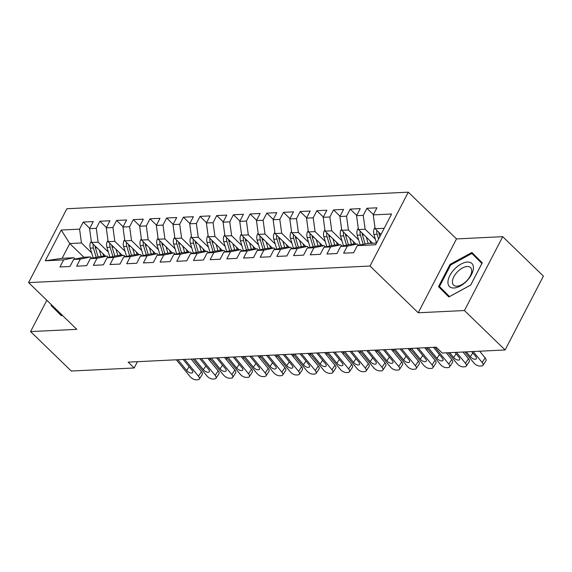 <?xml version="1.0" encoding="UTF-8"?>
<svg xmlns="http://www.w3.org/2000/svg" width="572" height="572" viewBox="0 0 572 572"><rect width="100%" height="100%" fill="white"/><g stroke="black" fill="none" stroke-linecap="round" stroke-linejoin="round"><path stroke-width="0.86" d="M408.286 192.171L66.881 208.744L28.6 282.604L370.005 266.03L408.286 192.171L456.499 238.917L418.218 312.777L464.435 310.532L502.724 236.672L456.499 238.917M502.724 236.672L543.4 276.112L505.119 349.971L464.435 310.532M83.92 257.257L69.777 243.543L61.218 230.037L45.281 260.782L63.635 259.888L59.96 266.974L69.977 266.488L73.645 259.402L80.323 259.08L76.648 266.166L86.665 265.68L90.333 258.594L97.011 258.265L93.336 265.351L103.346 264.872L107.021 257.779L113.699 257.457L110.024 264.543L120.034 264.057L123.709 256.971L130.38 256.649L126.712 263.735L136.722 263.249L140.397 256.163L147.068 255.841L143.393 262.927L153.41 262.441L157.078 255.355L163.756 255.026L160.081 262.112L170.091 261.626L173.766 254.54L180.445 254.218L176.769 261.304L186.779 260.818L190.455 253.732L197.125 253.41L193.458 260.496L203.468 260.01L207.143 252.924L213.814 252.595L210.138 259.688L220.156 259.202L223.824 252.109L230.502 251.787L226.827 258.873L236.837 258.387L240.512 251.301L247.19 250.979L243.515 258.065L253.525 257.579L257.2 250.493L263.871 250.171L260.203 257.257L270.213 256.771L273.888 249.685L280.559 249.356L276.884 256.442L286.901 255.956L290.569 248.87L297.247 248.548L293.572 255.634L303.589 255.148L307.257 248.062L313.935 247.74L310.26 254.826L320.27 254.34L323.945 247.254L330.623 246.925L326.948 254.018L336.958 253.532L340.633 246.439L347.304 246.117L343.636 253.203L353.646 252.717L357.321 245.631L375.675 244.744L391.606 214L373.251 214.893L376.927 207.808L366.917 208.294L363.241 215.379L356.563 215.701L360.238 208.616L350.228 209.102L346.553 216.187L339.882 216.509L343.55 209.423L333.54 209.91L329.865 216.995L323.194 217.324L326.869 210.231L316.852 210.718L313.184 217.81L306.506 218.132L310.181 211.047L300.171 211.533L296.496 218.618L289.818 218.94L293.493 211.855L283.483 212.341L279.808 219.426L273.137 219.748L276.805 212.662L266.795 213.149L263.12 220.234L256.449 220.563L260.124 213.478L250.107 213.964L246.439 221.049L239.761 221.371L243.436 214.285L233.426 214.772L229.751 221.857L223.073 222.179L226.748 215.093L216.738 215.58L213.063 222.665L206.385 222.994L210.06 215.901L200.05 216.388L196.375 223.48L189.704 223.802L193.372 216.716L183.362 217.203L179.687 224.288L173.016 224.61L176.691 217.524L166.674 218.011L163.006 225.096L156.328 225.418L160.003 218.332L149.993 218.819L146.318 225.904L139.639 226.233L143.315 219.147L133.305 219.634L129.63 226.719L122.959 227.041L126.626 219.955L116.616 220.442L112.941 227.527L106.27 227.849L109.946 220.763L99.928 221.25L96.26 228.335L89.582 228.664L93.257 221.571L83.247 222.058L89.74 228.357M61.218 230.037L79.572 229.143L83.247 222.058M505.119 349.971L442.206 353.024L436.179 347.183L128.149 362.133L134.177 367.975L137.437 361.683M105.613 256.199L91.47 242.485L98.148 242.163L108.358 252.066M89.582 228.664L91.47 242.485M96.26 228.335L98.148 242.163M45.281 260.782L62.119 258.315L73.802 257.743L75.175 259.08M63.635 259.888L73.802 257.743M122.301 255.391L108.158 241.677L114.829 241.355L125.046 251.258M106.27 227.849L108.158 241.677M112.941 227.527L114.829 241.355M73.645 259.402L83.812 257.257L90.49 256.935L91.863 258.272M80.323 259.08L90.49 256.935M138.989 254.583L124.846 240.869L131.517 240.547L141.734 250.443M122.959 227.041L124.846 240.869M129.63 226.719L131.517 240.547M90.333 258.594L100.5 256.449L107.171 256.127L108.551 257.457M97.011 258.265L107.171 256.127M155.677 253.775L141.527 240.061L148.205 239.732L158.415 249.635M139.639 226.233L141.527 240.061M146.318 225.904L148.205 239.732M107.021 257.779L117.189 255.641L123.859 255.319L125.239 256.649M113.699 257.457L123.859 255.319M172.358 252.96L158.215 239.246L164.893 238.924L175.103 248.827M156.328 225.418L158.215 239.246M163.006 225.096L164.893 238.924M123.709 256.971L133.877 254.833L140.548 254.504L141.92 255.841M130.38 256.649L140.548 254.504M189.046 252.152L174.903 238.438L181.574 238.116L191.792 248.019M173.016 224.61L174.903 238.438M179.687 224.288L181.574 238.116M140.397 256.163L150.558 254.018L157.236 253.696L158.608 255.026M147.068 255.841L157.236 253.696M205.734 251.344L191.591 237.63L198.262 237.301L208.48 247.204M189.704 223.802L191.591 237.63M196.375 223.48L198.262 237.301M157.078 255.355L167.246 253.21L173.924 252.888L175.297 254.218M163.756 255.026L173.924 252.888M222.422 250.529L208.272 236.815L214.95 236.493L225.161 246.396M206.385 222.994L208.272 236.815M213.063 222.665L214.95 236.493M173.766 254.54L183.934 252.402L190.605 252.073L191.985 253.41M180.445 254.218L190.605 252.073M239.11 249.721L224.96 236.007L231.639 235.685L241.849 245.588M223.073 222.179L224.96 236.007M229.751 221.857L231.639 235.685M190.455 253.732L200.622 251.587L207.293 251.265L208.673 252.602M197.125 253.41L207.293 251.265M255.791 248.913L241.649 235.199L248.327 234.877L258.537 244.773M239.761 221.371L241.649 235.199M246.439 221.049L248.327 234.877M207.143 252.924L217.303 250.779L223.981 250.457L225.354 251.787M213.814 252.595L223.981 250.457M272.479 248.105L258.337 234.391L265.008 234.062L275.225 243.965M256.449 220.563L258.337 234.391M263.12 220.234L265.008 234.062M223.824 252.109L233.991 249.971L240.669 249.649L242.042 250.979M230.502 251.787L240.669 249.649M289.167 247.29L275.025 233.576L281.696 233.254L291.906 243.157M273.137 219.748L275.025 233.576M279.808 219.426L281.696 233.254M240.512 251.301L250.679 249.163L257.35 248.834L258.73 250.171M247.19 250.979L257.35 248.834M305.856 246.482L291.706 232.768L298.384 232.447L308.594 242.349M289.818 218.94L291.706 232.768M296.496 218.618L298.384 232.447M257.2 250.493L267.367 248.348L274.038 248.026L275.418 249.363M263.871 250.171L274.038 248.026M322.536 245.674L308.394 231.96L315.072 231.631L325.282 241.534M306.506 218.132L308.394 231.96M313.184 217.81L315.072 231.631M273.888 249.685L284.048 247.54L290.726 247.218L292.099 248.548M280.559 249.356L290.726 247.218M339.225 244.859L325.082 231.145L331.753 230.823L341.97 240.726M323.194 217.324L325.082 231.145M329.865 216.995L331.753 230.823M290.569 248.87L300.736 246.732L307.414 246.403L308.787 247.74M297.247 248.548L307.414 246.403M355.913 244.051L341.77 230.337L348.441 230.015L358.658 239.918M339.882 216.509L341.77 230.337M346.553 216.187L348.441 230.015M307.257 248.062L317.424 245.917L324.095 245.595L325.475 246.932M313.935 247.74L324.095 245.595M372.601 243.243L358.451 229.529L365.129 229.208L375.339 239.103M356.563 215.701L358.451 229.529M363.241 215.379L365.129 229.208M323.945 247.254L334.112 245.109L340.783 244.787L342.163 246.117M330.623 246.925L340.783 244.787M381.023 234.42L375.139 228.721L384.205 228.278M373.251 214.893L375.139 228.721M340.633 246.439L350.8 244.301L357.471 243.979L358.844 245.309M347.304 246.117L357.471 243.979M46.825 300.271L30.588 331.588L71.271 371.028L134.177 367.975M418.218 312.777L370.005 266.03M30.588 331.588L76.812 329.343L28.6 282.604M91.67 252.874L81.46 242.971L69.777 243.543L62.119 258.315M357.321 245.631L367.481 243.493L376.548 243.05M79.572 229.143L81.46 242.971M438.517 286.629L448.856 296.968L470.72 285.07L482.253 262.827L471.914 252.481L450.05 264.386L438.517 286.629L448.984 296.904M51.423 304.733L51.058 305.441L61.397 315.78L62.305 315.286M366.917 208.294L373.409 214.586M350.228 209.102L356.721 215.401M333.54 209.91L340.04 216.209M316.852 210.718L323.352 217.017M300.171 211.533L306.663 217.825M283.483 212.341L289.975 218.64M266.795 213.149L273.294 219.448M250.107 213.964L256.606 220.256M233.426 214.772L239.918 221.071M216.738 215.58L223.23 221.879M200.05 216.388L206.542 222.687M183.362 217.203L189.861 223.495M166.674 218.011L173.173 224.31M149.993 218.819L156.485 225.118M133.305 219.634L139.797 225.926M116.616 220.442L123.116 226.741M99.928 221.25L106.428 227.549M478.12 258.687L477.556 258.994M445.138 292.199L444.844 292.764M481.96 263.385L471.857 253.468L481.874 263.485L470.706 285.035L449.513 296.568L439.496 286.551L450.672 265L450.05 264.386M57.679 311.004L57.386 311.576L61.519 315.708M57.386 311.576L51.058 305.441M473.18 351.523L482.132 362.448L485.135 357.915A4.948 2.359 33.5 0 1 485.928 360.81L482.925 365.344A4.948 2.359 -146.5 0 0 482.132 362.448M479.636 351.208L485.135 357.915M464.836 351.923L473.788 362.855A4.948 2.359 -146.5 0 0 479.879 366.059L481.552 365.973A4.948 2.359 -146.5 0 0 482.925 365.344M471.678 351.594L475.675 356.47A3.961 1.888 33.5 0 1 476.304 358.787A3.961 1.888 33.5 0 1 475.203 359.295A3.961 1.888 33.5 0 1 470.334 356.728L472.815 352.981M466.337 351.851L470.334 356.728M374.996 227.642L374.374 228.321A6.557 4.841 87.2 0 0 373.931 234.384L376.519 243.05M376.848 230.373A6.557 4.841 87.2 0 0 377.105 234.234L378.571 239.153M379.858 236.665L379.107 234.134A6.557 4.841 -92.8 0 1 378.764 232.232M456.492 352.331L465.444 363.263L468.454 358.723A4.948 2.359 33.5 0 1 469.24 361.618L466.237 366.159A4.948 2.359 -146.5 0 0 465.444 363.263M462.955 352.016L468.454 358.723M448.148 352.731L457.107 363.663A4.948 2.359 -146.5 0 0 463.198 366.866L464.864 366.788A4.948 2.359 -146.5 0 0 466.237 366.159M454.99 352.402L458.987 357.285A3.961 1.888 33.5 0 1 459.616 359.595A3.961 1.888 33.5 0 1 458.522 360.103A3.961 1.888 33.5 0 1 453.646 357.543L456.127 353.796M449.649 352.659L453.646 357.543M434.97 347.24L448.763 364.071L451.766 359.538A4.948 2.359 33.5 0 1 452.552 362.426L449.549 366.967A4.948 2.359 -146.5 0 0 448.763 364.071M446.267 352.824L451.766 359.538M426.626 347.64L440.419 364.478A4.948 2.359 -146.5 0 0 446.51 367.674L448.176 367.596A4.948 2.359 -146.5 0 0 449.549 366.967M433.469 347.311L442.299 358.093A3.961 1.888 33.5 0 1 442.928 360.41A3.961 1.888 33.5 0 1 441.834 360.911A3.961 1.888 33.5 0 1 436.958 358.351L439.439 354.604M428.206 347.569L436.958 358.351M358.308 228.45L357.686 229.129A6.557 4.841 87.2 0 0 357.243 235.199L360.181 245.03M366.28 237.123L368.175 243.457M369.855 240.583L370.677 243.336M360.16 231.181A6.557 4.841 87.2 0 0 360.417 235.042L363.206 244.394M365.122 243.987L362.419 234.949A6.557 4.841 -92.8 0 1 362.076 233.04M341.62 229.258L340.998 229.937A6.557 4.841 87.2 0 0 340.562 236.007L343.493 245.838M349.599 237.931L351.494 244.265M353.167 241.391L353.989 244.144M343.472 231.996A6.557 4.841 87.2 0 0 343.729 235.857L346.525 245.202M348.434 244.802L345.731 235.757A6.557 4.841 -92.8 0 1 345.388 233.848M447.933 281.96A16.087 8.53 -45.9 0 0 460.288 285.993A16.087 8.53 -45.9 0 0 473.444 268.075A16.087 8.53 -45.9 0 0 461.089 264.042A16.087 8.53 -45.9 0 0 447.933 281.96M452.402 281.61A12.176 6.456 -45.9 0 0 453.582 285.092A12.176 6.456 -45.9 0 0 464.307 282.983A12.176 6.456 -45.9 0 0 471.721 271.092A12.176 6.456 -45.9 0 0 470.534 267.603A12.176 6.456 -45.9 0 0 459.817 269.719A12.176 6.456 -45.9 0 0 452.402 281.61M450.672 265L471.857 253.468M62.276 315.258L52.052 305.341M418.282 348.048L432.074 364.879L435.077 360.346A4.948 2.359 33.5 0 1 435.864 363.241L432.861 367.775A4.948 2.359 -146.5 0 0 432.074 364.879M424.746 347.733L435.077 360.346M409.938 348.455L423.73 365.286A4.948 2.359 -146.5 0 0 429.822 368.49L431.488 368.404A4.948 2.359 -146.5 0 0 432.861 367.775M416.781 348.119L425.611 358.901A3.961 1.888 33.5 0 1 426.247 361.218A3.961 1.888 33.5 0 1 425.146 361.718A3.961 1.888 33.5 0 1 420.277 359.159L422.758 355.412M411.518 348.377L420.277 359.159M401.594 348.856L415.386 365.694L418.389 361.154A4.948 2.359 33.5 0 1 419.183 364.049L416.18 368.582A4.948 2.359 -146.5 0 0 415.386 365.694M408.058 348.548L418.389 361.154M393.257 349.263L407.042 366.094A4.948 2.359 -146.5 0 0 413.134 369.297L414.807 369.212A4.948 2.359 -146.5 0 0 416.18 368.582M400.093 348.934L408.93 359.709A3.961 1.888 33.5 0 1 409.559 362.026A3.961 1.888 33.5 0 1 408.458 362.534A3.961 1.888 33.5 0 1 403.589 359.974L406.07 356.22M394.837 349.185L403.589 359.974M324.932 230.066L324.31 230.745A6.557 4.841 87.2 0 0 323.874 236.815L326.812 246.646M332.911 238.738L334.806 245.073M336.479 242.199L337.301 244.952M326.791 232.804A6.557 4.841 87.2 0 0 327.041 236.665L329.837 246.01M331.746 245.61L329.043 236.565A6.557 4.841 -92.8 0 1 328.707 234.663M308.244 230.881L307.622 231.56A6.557 4.841 87.2 0 0 307.185 237.63L310.124 247.462M316.223 239.546L318.118 245.888M319.798 243.014L320.62 245.767M310.103 233.612A6.557 4.841 87.2 0 0 310.353 237.473L313.149 246.818M426.233 349.549A4.948 1.752 -158.3 0 0 426.969 349.027A4.948 1.752 -158.3 0 0 426.412 347.654M315.058 246.418L312.362 237.38A6.557 4.841 -92.8 0 1 312.019 235.471M384.913 349.671L398.698 366.502L401.701 361.962A4.948 2.359 33.5 0 1 402.495 364.857L399.492 369.398A4.948 2.359 -146.5 0 0 398.698 366.502M391.377 349.356L401.701 361.962M376.569 350.071L390.354 366.909A4.948 2.359 -146.5 0 0 396.446 370.105L398.119 370.027A4.948 2.359 -146.5 0 0 399.492 369.398M383.404 349.742L392.242 360.524A3.961 1.888 33.5 0 1 392.871 362.841A3.961 1.888 33.5 0 1 391.777 363.342A3.961 1.888 33.5 0 1 386.901 360.782L389.382 357.035M378.149 350L386.901 360.782M291.563 231.689L290.941 232.368A6.557 4.841 87.2 0 0 290.497 238.438L293.436 248.269M299.535 240.362L301.43 246.696M303.11 243.822L303.932 246.575M293.415 234.427A6.557 4.841 87.2 0 0 293.672 238.281L296.46 247.633M409.552 350.364A4.948 1.752 -158.3 0 0 410.288 349.835A4.948 1.752 -158.3 0 0 409.724 348.462M298.377 247.226L295.674 238.188A6.557 4.841 -92.8 0 1 295.331 236.279M368.225 350.479L382.017 367.31L385.02 362.777A4.948 2.359 33.5 0 1 385.807 365.672L382.804 370.206A4.948 2.359 -146.5 0 0 382.017 367.31M374.689 350.164L385.02 362.777M359.881 350.886L373.673 367.717A4.948 2.359 -146.5 0 0 379.765 370.913L381.431 370.835A4.948 2.359 -146.5 0 0 382.804 370.206M366.723 350.55L375.554 361.332A3.961 1.888 33.5 0 1 376.183 363.649A3.961 1.888 33.5 0 1 375.089 364.149A3.961 1.888 33.5 0 1 370.213 361.59L372.694 357.843M361.461 350.808L370.213 361.59M274.875 232.497L274.253 233.176A6.557 4.841 87.2 0 0 273.816 239.246L276.748 249.077M282.854 241.169L284.742 247.504M286.422 244.63L287.244 247.383M276.726 235.235A6.557 4.841 87.2 0 0 276.984 239.096L279.779 248.441M392.864 351.172A4.948 1.752 -158.3 0 0 393.6 350.643A4.948 1.752 -158.3 0 0 393.036 349.27M281.689 248.041L278.986 238.996A6.557 4.841 -92.8 0 1 278.643 237.094M351.537 351.287L365.329 368.118L368.332 363.585A4.948 2.359 33.5 0 1 369.119 366.48L366.116 371.013A4.948 2.359 -146.5 0 0 365.329 368.118M358 350.972L368.332 363.585M343.193 351.694L356.985 368.525A4.948 2.359 -146.5 0 0 363.077 371.728L364.743 371.643A4.948 2.359 -146.5 0 0 366.116 371.013M350.035 351.358L358.866 362.14A3.961 1.888 33.5 0 1 359.502 364.457A3.961 1.888 33.5 0 1 358.401 364.965A3.961 1.888 33.5 0 1 353.525 362.398L356.013 358.651M344.773 351.616L353.525 362.398M334.849 352.102L348.641 368.933L351.644 364.393A4.948 2.359 33.5 0 1 352.438 367.288L349.428 371.829A4.948 2.359 -146.5 0 0 348.641 368.933M341.312 351.787L351.644 364.393M326.505 352.502L340.297 369.333A4.948 2.359 -146.5 0 0 346.389 372.536L348.055 372.458A4.948 2.359 -146.5 0 0 349.428 371.829M333.347 352.173L342.185 362.948A3.961 1.888 33.5 0 1 342.814 365.265A3.961 1.888 33.5 0 1 341.713 365.773A3.961 1.888 33.5 0 1 336.844 363.213L339.325 359.466M328.085 352.423L336.844 363.213M318.168 352.91L331.953 369.741L334.956 365.208A4.948 2.359 33.5 0 1 335.75 368.096L332.747 372.637A4.948 2.359 -146.5 0 0 331.953 369.741M324.624 352.595L334.956 365.208M309.824 353.31L323.609 370.148A4.948 2.359 -146.5 0 0 329.701 373.344L331.374 373.266A4.948 2.359 -146.5 0 0 332.747 372.637M316.659 352.981L325.497 363.763A3.961 1.888 33.5 0 1 326.126 366.08A3.961 1.888 33.5 0 1 325.032 366.581A3.961 1.888 33.5 0 1 320.156 364.021L322.637 360.274M311.404 353.239L320.156 364.021M301.48 353.718L315.265 370.549L318.275 366.016A4.948 2.359 33.5 0 1 319.062 368.911L316.059 373.444A4.948 2.359 -146.5 0 0 315.265 370.549M307.943 353.403L318.275 366.016M293.136 354.125L306.928 370.956A4.948 2.359 -146.5 0 0 313.02 374.159L314.686 374.074A4.948 2.359 -146.5 0 0 316.059 373.444M299.978 353.789L308.808 364.571A3.961 1.888 33.5 0 1 309.438 366.888A3.961 1.888 33.5 0 1 308.344 367.388A3.961 1.888 33.5 0 1 303.467 364.829L305.948 361.082M294.716 354.047L303.467 364.829M284.792 354.526L298.584 371.364L301.587 366.824A4.948 2.359 33.5 0 1 302.373 369.719L299.37 374.252A4.948 2.359 -146.5 0 0 298.584 371.364M291.255 354.211L301.587 366.824M276.448 354.933L290.24 371.764A4.948 2.359 -146.5 0 0 296.332 374.967L297.998 374.882A4.948 2.359 -146.5 0 0 299.37 374.252M283.29 354.604L292.12 365.379A3.961 1.888 33.5 0 1 292.757 367.696A3.961 1.888 33.5 0 1 291.656 368.204A3.961 1.888 33.5 0 1 286.779 365.644L289.268 361.89M278.028 354.854L286.779 365.644M268.104 355.341L281.896 372.172L284.899 367.632A4.948 2.359 33.5 0 1 285.685 370.527L282.682 375.068A4.948 2.359 -146.5 0 0 281.896 372.172M274.567 355.026L284.899 367.632M259.76 355.741L273.552 372.579A4.948 2.359 -146.5 0 0 279.644 375.775L281.31 375.697A4.948 2.359 -146.5 0 0 282.682 375.068M266.602 355.412L275.432 366.194A3.961 1.888 33.5 0 1 276.069 368.511A3.961 1.888 33.5 0 1 274.968 369.012A3.961 1.888 33.5 0 1 270.098 366.452L272.579 362.705M261.34 355.67L270.098 366.452M251.415 356.149L265.208 372.98L268.211 368.447A4.948 2.359 33.5 0 1 269.004 371.342L266.001 375.875A4.948 2.359 -146.5 0 0 265.208 372.98M257.879 355.834L268.211 368.447M243.079 356.556L256.864 373.387A4.948 2.359 -146.5 0 0 262.956 376.583L264.629 376.505A4.948 2.359 -146.5 0 0 266.001 375.875M249.914 356.22L258.751 367.002A3.961 1.888 33.5 0 1 259.381 369.319A3.961 1.888 33.5 0 1 258.279 369.819A3.961 1.888 33.5 0 1 253.41 367.26L255.891 363.513M244.659 356.478L253.41 367.26M234.734 356.957L248.52 373.788L251.53 369.255A4.948 2.359 33.5 0 1 252.316 372.15L249.313 376.683A4.948 2.359 -146.5 0 0 248.52 373.788M241.198 356.642L251.53 369.255M226.39 357.364L240.183 374.195A4.948 2.359 -146.5 0 0 246.275 377.398L247.941 377.313A4.948 2.359 -146.5 0 0 249.313 376.683M233.233 357.028L242.063 367.81A3.961 1.888 33.5 0 1 242.692 370.127A3.961 1.888 33.5 0 1 241.598 370.635A3.961 1.888 33.5 0 1 236.722 368.068L239.203 364.321M227.971 357.285L236.722 368.068M218.046 357.772L231.839 374.603L234.842 370.063A4.948 2.359 33.5 0 1 235.628 372.958L232.625 377.499A4.948 2.359 -146.5 0 0 231.839 374.603M224.51 357.457L234.842 370.063M209.702 358.172L223.495 375.003A4.948 2.359 -146.5 0 0 229.587 378.206L231.252 378.128A4.948 2.359 -146.5 0 0 232.625 377.499M216.545 357.843L225.375 368.618A3.961 1.888 33.5 0 1 226.004 370.935A3.961 1.888 33.5 0 1 224.91 371.442A3.961 1.888 33.5 0 1 220.034 368.883L222.515 365.136M211.282 358.093L220.034 368.883M258.187 233.312L257.564 233.991A6.557 4.841 87.2 0 0 257.128 240.054L260.067 249.885M266.166 241.977L268.061 248.32M269.734 245.438L270.556 248.198M260.046 236.043A6.557 4.841 87.2 0 0 260.296 239.904L263.091 249.249M376.176 351.98A4.948 1.752 -158.3 0 0 376.912 351.458A4.948 1.752 -158.3 0 0 376.355 350.085M265 248.849L262.298 239.804A6.557 4.841 -92.8 0 1 261.962 237.902M241.498 234.12L240.876 234.799A6.557 4.841 87.2 0 0 240.44 240.869L243.379 250.7M249.478 242.793L251.373 249.127M253.046 246.253L253.875 249.006M243.357 236.851A6.557 4.841 87.2 0 0 243.608 240.712L246.403 250.064M359.488 352.795A4.948 1.752 -158.3 0 0 360.224 352.266A4.948 1.752 -158.3 0 0 359.666 350.893M248.312 249.657L245.61 240.619A6.557 4.841 -92.8 0 1 245.274 238.71M224.817 234.928L224.195 235.607A6.557 4.841 87.2 0 0 223.752 241.677L226.691 251.508M232.79 243.6L234.684 249.935M236.365 247.061L237.187 249.814M226.669 237.666A6.557 4.841 87.2 0 0 226.927 241.527L229.715 250.872M342.8 353.603A4.948 1.752 -158.3 0 0 343.536 353.074A4.948 1.752 -158.3 0 0 342.978 351.701M231.631 250.472L228.929 241.427A6.557 4.841 -92.8 0 1 228.585 239.518M208.129 235.735L207.507 236.415A6.557 4.841 87.2 0 0 207.064 242.485L210.003 252.316M216.109 244.408L217.996 250.743M219.677 247.869L220.499 250.622M209.981 238.474A6.557 4.841 87.2 0 0 210.239 242.335L213.027 251.68M326.119 354.411A4.948 1.752 -158.3 0 0 326.855 353.889A4.948 1.752 -158.3 0 0 326.29 352.516M214.943 251.28L212.241 242.235A6.557 4.841 -92.8 0 1 211.897 240.333M191.441 236.551L190.819 237.23A6.557 4.841 87.2 0 0 190.383 243.3L193.322 253.131M199.421 245.216L201.315 251.558M202.988 248.684L203.811 251.437M193.3 239.282A6.557 4.841 87.2 0 0 193.55 243.143L196.346 252.488M309.431 355.219A4.948 1.752 -158.3 0 0 310.167 354.697A4.948 1.752 -158.3 0 0 309.609 353.324M198.255 252.088L195.552 243.043A6.557 4.841 -92.8 0 1 195.209 241.141M174.753 237.359L174.131 238.038A6.557 4.841 87.2 0 0 173.695 244.108L176.634 253.939M182.733 246.031L184.627 252.366M186.3 249.492L187.123 252.245M176.612 240.097A6.557 4.841 87.2 0 0 176.862 243.951L179.658 253.303M292.742 356.034A4.948 1.752 -158.3 0 0 293.479 355.505A4.948 1.752 -158.3 0 0 292.921 354.132M181.567 252.895L178.864 243.858A6.557 4.841 -92.8 0 1 178.528 241.949M158.072 238.167L157.45 238.846A6.557 4.841 87.2 0 0 157.007 244.916L159.945 254.747M166.044 246.839L167.939 253.174M169.619 250.3L170.442 253.053M159.924 240.905A6.557 4.841 87.2 0 0 160.181 244.766L162.97 254.111M276.054 356.842A4.948 1.752 -158.3 0 0 276.791 356.313A4.948 1.752 -158.3 0 0 276.233 354.94M164.879 253.711L162.183 244.666A6.557 4.841 -92.8 0 1 161.84 242.764M141.384 238.982L140.762 239.661A6.557 4.841 87.2 0 0 140.319 245.724L143.257 255.555M149.356 247.647L151.251 253.989M152.931 251.108L153.754 253.868M143.236 241.713A6.557 4.841 87.2 0 0 143.493 245.574L146.282 254.919M259.373 357.65A4.948 1.752 -158.3 0 0 260.11 357.128A4.948 1.752 -158.3 0 0 259.545 355.755M148.198 254.519L145.495 245.474A6.557 4.841 -92.8 0 1 145.152 243.572M124.696 239.79L124.074 240.469A6.557 4.841 87.2 0 0 123.638 246.539L126.569 256.37M132.675 248.462L134.57 254.797M136.243 251.923L137.065 254.676M126.548 242.521A6.557 4.841 87.2 0 0 126.805 246.382L129.601 255.734M242.685 358.458A4.948 1.752 -158.3 0 0 243.422 357.936A4.948 1.752 -158.3 0 0 242.857 356.563M131.51 255.327L128.807 246.289A6.557 4.841 -92.8 0 1 128.464 244.38M201.358 358.58L215.151 375.411L218.154 370.878A4.948 2.359 33.5 0 1 218.94 373.766L215.937 378.307A4.948 2.359 -146.5 0 0 215.151 375.411M207.822 358.265L218.154 370.878M193.014 358.98L206.807 375.818A4.948 2.359 -146.5 0 0 212.898 379.014L214.564 378.936A4.948 2.359 -146.5 0 0 215.937 378.307M199.857 358.651L208.687 369.433A3.961 1.888 33.5 0 1 209.323 371.75A3.961 1.888 33.5 0 1 208.222 372.25A3.961 1.888 33.5 0 1 203.353 369.691L205.834 365.944M194.594 358.909L203.353 369.691M108.008 240.597L107.386 241.277A6.557 4.841 87.2 0 0 106.95 247.347L109.888 257.178M115.987 249.27L117.882 255.605M119.555 252.731L120.377 255.484M109.867 243.336A6.557 4.841 87.2 0 0 110.117 247.197L112.913 256.542M225.997 359.273A4.948 1.752 -158.3 0 0 226.734 358.744A4.948 1.752 -158.3 0 0 226.176 357.371M114.822 256.134L112.119 247.097A6.557 4.841 -92.8 0 1 111.783 245.188M184.67 359.388L198.463 376.219L201.466 371.686A4.948 2.359 33.5 0 1 202.259 374.581L199.256 379.114A4.948 2.359 -146.5 0 0 198.463 376.219M191.134 359.073L201.466 371.686M176.333 359.795L190.118 376.626A4.948 2.359 -146.5 0 0 196.21 379.829L197.883 379.744A4.948 2.359 -146.5 0 0 199.256 379.114M183.169 359.459L192.006 370.241A3.961 1.888 33.5 0 1 192.635 372.558A3.961 1.888 33.5 0 1 191.534 373.058A3.961 1.888 33.5 0 1 186.665 370.499L189.146 366.752M177.913 359.716L186.665 370.499M91.32 241.405L90.698 242.085A6.557 4.841 87.2 0 0 90.262 248.155L93.2 257.986M99.299 250.078L101.194 256.413M102.874 253.539L103.696 256.292M93.179 244.144A6.557 4.841 87.2 0 0 93.429 248.005L96.225 257.35M209.309 360.081A4.948 1.752 -158.3 0 0 210.046 359.559A4.948 1.752 -158.3 0 0 209.488 358.186M98.134 256.95L95.438 247.905A6.557 4.841 -92.8 0 1 95.095 246.003M375.068 228.185L374.467 228.214M377.105 234.234L373.931 234.384M380.652 234.062L379.107 234.134M358.379 228.993L357.779 229.022M360.417 235.042L357.243 235.199M363.964 234.87L362.419 234.949M341.691 229.808L341.091 229.837M343.729 235.857L340.562 236.007M347.275 235.678L345.731 235.757M325.01 230.616L324.403 230.645M327.041 236.665L323.874 236.815M330.595 236.493L329.043 236.565M308.322 231.424L307.715 231.453M310.353 237.473L307.185 237.63M313.906 237.301L312.362 237.38M291.634 232.239L291.034 232.268M293.672 238.281L290.497 238.438M297.218 238.109L295.674 238.188M274.946 233.047L274.345 233.076M276.984 239.096L273.816 239.246M280.53 238.924L278.986 238.996M258.265 233.855L257.657 233.884M260.296 239.904L257.128 240.054M263.849 239.732L262.298 239.804M241.577 234.663L240.969 234.692M243.608 240.712L240.44 240.869M247.161 240.54L245.61 240.619M224.889 235.478L224.288 235.507M226.927 241.527L223.752 241.677M230.473 241.348L228.929 241.427M208.201 236.286L207.6 236.315M210.239 242.335L207.064 242.485M213.785 242.163L212.241 242.235M191.52 237.094L190.912 237.123M193.55 243.143L190.383 243.3M197.097 242.971L195.552 243.043M174.832 237.909L174.224 237.938M176.862 243.951L173.695 244.108M180.416 243.779L178.864 243.858M158.144 238.717L157.543 238.746M160.181 244.766L157.007 244.916M163.728 244.594L162.183 244.666M141.456 239.525L140.855 239.554M143.493 245.574L140.319 245.724M147.04 245.402L145.495 245.474M124.767 240.333L124.167 240.362M126.805 246.382L123.638 246.539M130.352 246.21L128.807 246.289M108.087 241.148L107.479 241.177M110.117 247.197L106.95 247.347M113.671 247.018L112.119 247.097M91.398 241.956L90.791 241.985M93.429 248.005L90.262 248.155M96.983 247.833L95.438 247.905M426.969 349.027L427.227 348.377M410.288 349.835L410.546 349.192M393.6 350.643L393.858 350M376.912 351.458L377.17 350.808M360.224 352.266L360.482 351.616M343.536 353.074L343.793 352.431M326.855 353.889L327.113 353.239M310.167 354.697L310.424 354.047M293.479 355.505L293.736 354.862M276.791 356.313L277.048 355.67M260.11 357.128L260.367 356.478M243.422 357.936L243.679 357.285M226.734 358.744L226.991 358.101M210.046 359.559L210.303 358.909"/></g></svg>
